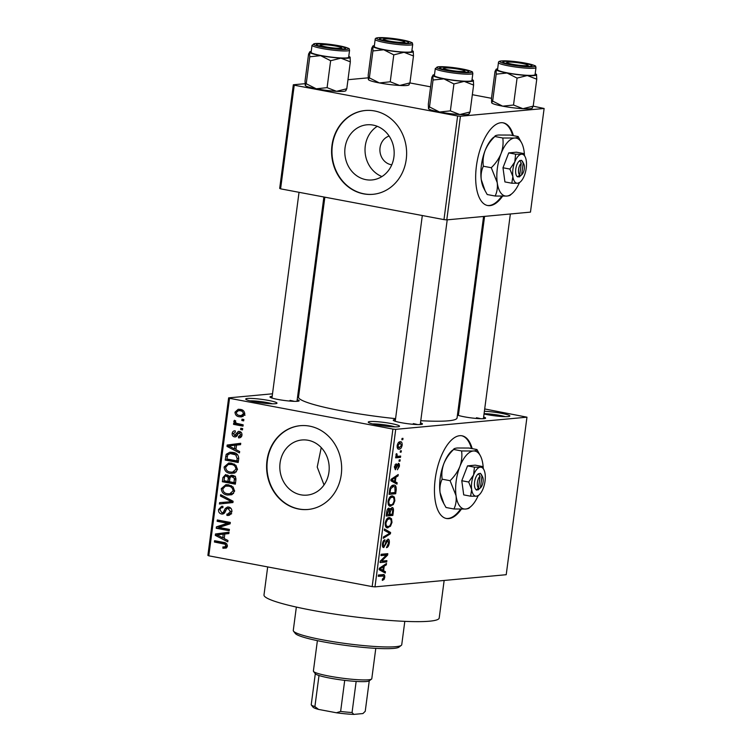 <?xml version="1.0" encoding="UTF-8"?>
<svg xmlns="http://www.w3.org/2000/svg" width="752" height="752" viewBox="0 0 752 752"><rect width="100%" height="100%" fill="white"/><g stroke="black" fill="none" stroke-linecap="round" stroke-linejoin="round"><path stroke-width="1.13" d="M376.771 424.842A15.783 1.767 -172.5 0 1 368.33 422.333A15.783 1.767 -172.5 0 1 375.098 421.562A15.783 1.767 -172.5 0 1 391.031 423.517A15.783 1.767 -172.5 0 1 399.415 426.422A15.783 1.767 -172.5 0 1 376.771 424.842M394.969 426.882A13.677 1.532 7.5 0 0 389.809 425.679A13.677 1.532 7.5 0 0 372.513 423.921M484.382 411.288A15.783 1.767 -172.5 0 1 501.349 413.29A15.783 1.767 -172.5 0 1 509.734 416.194A15.783 1.767 -172.5 0 1 487.089 414.615A15.783 1.767 -172.5 0 1 484.034 413.985M505.288 416.655A13.677 1.532 7.5 0 0 500.127 415.452A13.677 1.532 7.5 0 0 484.072 413.685M254.232 401.756A15.783 1.767 -172.5 0 1 245.791 399.246A15.783 1.767 -172.5 0 1 252.559 398.475A15.783 1.767 -172.5 0 1 268.492 400.431A15.783 1.767 -172.5 0 1 276.877 403.335A15.783 1.767 -172.5 0 1 254.232 401.756M272.431 403.796A13.677 1.532 7.5 0 0 267.27 402.593A13.677 1.532 7.5 0 0 249.974 400.835M472.181 448.634A42.074 18.509 100.7 0 0 462.038 435.803A42.074 18.509 100.7 0 0 435.22 478.911A42.074 18.509 100.7 0 0 446.453 518.504A42.074 18.509 100.7 0 0 461.333 509.198M471.438 448.493A42.074 18.509 100.7 0 0 461.662 435.746M381.922 176.56A27.683 24.666 84.7 0 1 365.152 152.778A27.683 24.666 84.7 0 1 377.269 126.317M389.113 136.056A14.73 13.122 -95.3 0 0 379.939 151.03A14.73 13.122 -95.3 0 0 391.125 164.697A14.73 13.122 -95.3 0 0 391.773 164.801M373.077 125.095A27.683 24.666 -95.3 0 0 366.929 124.804A27.683 24.666 -95.3 0 0 344.792 151.199A27.683 24.666 -95.3 0 0 365.895 179.653A27.683 24.666 -95.3 0 0 372.043 179.944A27.683 24.666 -95.3 0 0 394.17 153.549A27.683 24.666 -95.3 0 0 373.077 125.095M374.562 110.958A42.074 37.487 -95.3 0 0 365.218 110.516A42.074 37.487 -95.3 0 0 331.585 150.626A42.074 37.487 -95.3 0 0 363.648 193.866A42.074 37.487 -95.3 0 0 372.992 194.307A42.074 37.487 -95.3 0 0 406.625 154.188A42.074 37.487 -95.3 0 0 374.562 110.958M365.416 110.497A42.074 37.487 -95.3 0 0 331.961 150.701A42.074 37.487 -95.3 0 0 364.024 193.828A42.074 37.487 -95.3 0 0 373.18 194.289M324.027 484.946L317.222 467.058L321.245 447.609M300.913 494.825A27.683 24.666 84.7 0 1 279.819 466.372A27.683 24.666 84.7 0 1 301.947 439.976A27.683 24.666 84.7 0 1 308.094 440.268A27.683 24.666 84.7 0 1 329.197 468.722A27.683 24.666 84.7 0 1 307.06 495.117A27.683 24.666 84.7 0 1 300.913 494.825M309.58 426.13A42.074 37.487 -95.3 0 0 300.245 425.688A42.074 37.487 -95.3 0 0 266.603 465.798A42.074 37.487 -95.3 0 0 298.666 509.038A42.074 37.487 -95.3 0 0 308.01 509.48A42.074 37.487 -95.3 0 0 341.652 469.361A42.074 37.487 -95.3 0 0 309.58 426.13M300.433 425.67A42.074 37.487 -95.3 0 0 266.979 465.873A42.074 37.487 -95.3 0 0 299.052 509.001A42.074 37.487 -95.3 0 0 308.198 509.461M483.63 417.012A14.73 1.654 -172.5 0 1 485.491 418.3A14.73 1.654 -172.5 0 1 464.351 416.824A14.73 1.654 -172.5 0 1 457.432 415.057M457.601 413.807A14.73 1.654 -172.5 0 1 458.598 413.722M420.481 422.868A14.73 1.654 -172.5 0 1 422.342 424.156A14.73 1.654 -172.5 0 1 401.201 422.68A14.73 1.654 -172.5 0 1 393.324 420.34A14.73 1.654 -172.5 0 1 395.458 419.569M297.2 399.641A14.73 1.654 -172.5 0 1 299.061 400.929A14.73 1.654 -172.5 0 1 277.92 399.453A14.73 1.654 -172.5 0 1 270.043 397.112A14.73 1.654 -172.5 0 1 272.177 396.351M444.15 580.459L439.196 618.031A88.36 9.908 -172.5 0 1 311.657 610.201A88.36 9.908 -172.5 0 1 263.99 594.964L267.684 566.923M483.583 216.463L457.056 417.962A79.947 8.968 -172.5 0 1 420.772 420.706M395.58 418.648A79.947 8.968 -172.5 0 1 341.652 410.874A79.947 8.968 -172.5 0 1 298.535 397.084L324.855 197.174M513.39 135.661A42.074 18.509 100.7 0 0 503.238 122.83A42.074 18.509 100.7 0 0 476.43 165.948A42.074 18.509 100.7 0 0 487.663 205.531A42.074 18.509 100.7 0 0 502.533 196.225M512.648 135.529A42.074 18.509 100.7 0 0 502.862 122.773M400.402 450.871L401.352 450.786L401.173 452.102L400.224 452.196L400.402 450.871M398.146 456.295L400.656 456.06L400.487 457.385L395.637 457.827L395.815 456.511L396.586 456.436L395.937 454.951L396.36 453.672L397 453.982L397.188 456.135L398.146 456.295L396.107 455.938M399.209 459.923L400.158 459.829L399.989 461.145L399.039 461.239L399.209 459.923M398.24 463.364C399.19 463.335 399.575 464.351 399.378 466.4L397.404 469.765L398.701 466.372L398.184 464.67L395.345 469.765L394.358 466.926L396.144 463.74L395.054 466.813L395.42 468.458L398.522 463.373M397 464.426L398.306 464.68L397 464.445M395.308 481.797L397.141 482.756L396.962 484.138L390.833 480.744L391.012 479.353L398.222 474.531L398.043 475.913L395.909 477.238L395.308 481.797L391.416 481.064M389.301 505.814L390.871 506.105C388.944 506.566 387.994 504.977 388.032 501.33C388.944 497.683 390.307 495.878 392.121 495.935L394.339 497.025L394.866 500.71L393.324 504.592L390.015 506.077M392.121 495.935L392.864 495.963M386.443 527.481L388.013 527.772C386.086 528.233 385.146 526.644 385.184 523.007C386.096 519.35 387.459 517.555 389.273 517.611L391.491 518.692L392.008 522.377L390.467 526.259L387.158 527.744M389.273 517.611L390.015 517.63M382.937 574.594C384.197 574.152 384.808 575.083 384.77 577.376L384.028 579.482L382.317 580.412L382.411 579.106L383.999 577.386L383.689 576.013L378.247 576.323L378.425 575.007L383.699 574.613M383.689 576.013L378.416 575.073M395.721 429.345L374.985 586.87L372.174 586.607L392.911 429.082L395.721 429.345L526.964 417.181L484.692 408.947M374.985 586.87L506.218 574.707L526.964 417.181M383.595 570.73L385.438 571.689L385.25 573.071L379.121 569.678L379.309 568.286L386.519 563.464L386.331 564.846L384.197 566.171L383.595 570.73L379.713 569.997M381.565 561.133L386.885 560.635L386.716 561.951L380.061 562.571L380.239 561.161L386.312 555.108L380.973 555.596L381.151 554.28L387.806 553.669L387.618 555.079L381.565 561.133L380.484 560.926M387.9 539.137C389.085 539.175 389.545 540.481 389.292 543.066C388.765 545.933 387.825 547.465 386.462 547.644L388.521 543.029L387.741 540.453L383.755 547.522C382.646 547.531 382.204 546.337 382.43 543.94C382.881 541.365 383.717 539.983 384.939 539.786L383.21 543.828L383.952 546.206L384.686 545.726L386.049 541.29L388.201 539.156M387.91 540.462L386.519 540.227L387.91 540.462M382.392 545.943L383.952 546.206M384.479 528.976L390.598 532.501L390.42 533.788L383.247 538.31L383.435 536.947L389.724 533.29L384.3 530.348L384.479 528.976M391.952 507.497C393.202 507.403 393.681 508.681 393.381 511.332L392.845 515.411L386.19 516.032L386.725 511.933C387.073 509.63 387.788 508.371 388.878 508.155L390.081 509.452L392.328 507.506M393.493 485.2C395.439 484.683 396.342 486.243 396.201 489.881L395.693 493.744L389.038 494.365L389.921 488.574C390.965 486.196 392.159 485.068 393.493 485.2L394.377 485.237M400.092 441.781C401.521 441.396 402.207 442.543 402.17 445.222C401.512 447.919 400.515 449.217 399.18 449.123C397.78 449.48 397.112 448.333 397.159 445.682C397.799 443.022 398.786 441.715 400.092 441.781L400.769 441.8M398.015 448.906L398.551 449.104M402.038 438.435L402.987 438.35L402.818 439.666L401.859 439.76L402.038 438.435M392.911 429.082L229.529 398.306L208.793 555.822L207.881 555.39L228.627 397.864L272.506 393.794M298.29 391.407L299.296 391.313M459.848 404.266L458.88 404.087M243.855 419.541L243.686 420.857L241.824 420.509L242.003 419.193L243.855 419.541M242.67 428.584L242.492 429.9L240.64 429.552L240.809 428.236L242.67 428.584M239.644 451.51L239.465 452.892L227.001 446.434L227.179 445.043L240.734 443.285L240.546 444.667L236.513 445.071L235.912 449.64L239.644 451.51M234.915 472.905L230.291 473.365C226.559 472.961 224.51 470.837 224.115 466.983L228.749 463.006L231.466 463.166L235.959 465.356L237.453 469.502L234.915 472.905M232.058 494.572L227.433 495.032C223.711 494.628 221.652 492.504 221.267 488.65L225.901 484.673L228.617 484.833L233.111 487.023L234.596 491.169L232.058 494.572M230.779 508.155L228.495 508.371C226.982 508.437 226.023 509.377 225.609 511.191L222.611 514.067L221.577 514.011C219.396 513.503 218.371 512.027 218.512 509.593L221.661 506.303L222.912 506.35L222.912 507.703C221.332 507.468 220.374 508.173 220.035 509.837L221.793 512.704L223.175 512.535L225.29 508.465L227.565 506.98L228.646 507.045C230.977 507.638 232.058 509.245 231.879 511.868L228.373 515.477L226.916 515.402L226.916 514.058L227.894 514.067L230.375 511.463L227.894 508.333L230.695 508.079M222.912 507.703L222.056 507.685L222.912 507.609M221.793 512.704L225.045 512.366M227.941 540.444L227.753 541.825L215.288 535.368L215.476 533.976L229.022 532.219L228.843 533.6L224.81 534.005L224.209 538.573L227.941 540.444M372.174 586.607L208.793 555.822M226.173 548.058L222.93 548.255L222.94 546.901L224.463 546.995L225.844 545.82L225.055 544.213L214.414 542.013L214.583 540.697L223.41 542.361C225.816 542.483 227.132 543.752 227.358 546.168L226.173 548.058M229.398 529.389L229.219 530.715L216.228 528.261L216.407 526.851L227.565 523.251L217.14 521.286L217.319 519.97L230.309 522.424L230.121 523.834L218.992 527.434L229.398 529.389M233.101 501.255L232.932 502.543L219.415 504L219.603 502.637L231.484 501.687L220.468 496.038L220.646 494.656L233.101 501.255M235.884 480.086L235.348 484.166L222.348 481.722L222.893 477.623L225.656 474.559L229.172 476.552L231.306 475.273L232.603 475.349C235.038 475.837 236.128 477.417 235.884 480.086M238.713 458.635L238.205 462.499L225.205 460.055L226.202 454.311L229.905 452.215L232.8 452.403C236.542 452.76 238.506 454.838 238.713 458.635M238.516 436.489L240.631 434.853L239.399 432.795L237.801 434.177C237.256 436.057 236.147 436.968 234.474 436.893C232.791 436.47 232.02 435.314 232.171 433.406C232.518 431.554 233.552 430.708 235.273 430.858L235.273 432.212L233.524 433.613L234.455 435.53L238.365 431.375L239.333 431.432C241.213 431.855 242.088 433.105 241.965 435.201C241.533 437.147 240.377 438.021 238.506 437.843L238.516 436.489L241.693 436.245M239.305 437.824L239.944 437.711M241.364 432.616L238.497 432.973M235.226 436.931L235.902 436.762M234.502 430.868L235.273 430.858M234.455 435.53L237.378 435.07M243.159 424.814L242.99 426.14L233.534 424.354L233.712 423.038L235.216 423.32L233.75 421.43L234.417 420.274L235.724 420.904L235.423 421.825L236.363 423.282L243.159 424.814M244.757 414.014L241.533 416.909L239.38 416.768C236.683 416.486 235.216 414.954 234.972 412.171L238.234 409.267L240.245 409.398C242.99 409.652 244.494 411.194 244.757 414.014M457.62 115.987L460.421 116.25L446.782 219.875L443.971 219.612L457.62 115.987L294.239 85.202L280.59 188.837L279.688 188.395L293.327 84.769L305.039 83.679M347.979 79.703L368.189 77.832M446.782 219.875L530.47 212.12L544.119 108.485L533.206 106.164M491.479 98.305L472.341 94.696M430.605 86.837L409.925 82.936M460.421 116.25L544.119 108.485M443.971 219.612L280.59 188.837M293.327 84.769L294.239 85.202M487.287 205.456A42.074 18.509 100.7 0 0 501.697 196.225M228.627 397.864L229.529 398.306M480.707 418.714A12.624 1.419 7.5 0 0 476.439 417.755M417.557 424.57A12.624 1.419 7.5 0 0 413.29 423.611M294.276 401.342A12.624 1.419 7.5 0 0 290.009 400.384M446.086 518.419A42.074 18.509 100.7 0 0 460.497 509.189M226.39 547.935L222.93 548.255M226.737 547.635L226.737 546.789M227.395 545.679L225.844 545.82M226.888 544.044L225.055 544.213M225.703 543.076L218.221 541.666L214.414 542.013M217.563 535.151L215.288 535.368M219.142 534.606L219.274 533.629L215.476 533.976M219.274 533.629L229.003 532.36M219.123 535.894L222.742 537.84L223.231 534.174L216.745 534.832L219.123 535.894M224.322 537.699L222.742 537.84M220.411 534.493L216.745 534.832M224.81 534.023L223.231 534.174M229.36 529.671L220.026 527.913L216.228 528.261M220.139 527.058L220.214 526.503L216.407 526.851M220.214 526.503L230.197 523.279M230.234 523.007L227.565 523.251M230.272 522.696L220.947 520.939L217.14 521.286M229.642 515.158L226.916 515.402M230.714 514.424L230.723 513.804M231.926 511.313L230.375 511.463M223.532 513.832L221.577 514.011M224.322 513.325L223.382 512.667M220.101 509.442L218.512 509.593M229.022 508.23L225.29 508.465M229.097 508.108L229.68 507.384M223.231 503.586L223.4 502.317M233.064 501.546L231.484 501.687M222.836 495.822L220.468 496.038M231.654 494.75L227.433 495.032M231.24 494.684L228.533 493.848M222.874 488.499L221.267 488.65M226.061 486.036L227.95 484.73M231.193 485.66L225.393 486.149L222.789 488.932C223.109 491.883 224.726 493.481 227.63 493.726L229.67 493.848L233.082 490.896C232.763 488.01 231.202 486.422 228.401 486.14L225.393 486.149M229.67 493.848L233.571 493.491M231.56 485.848L228.401 486.14M234.633 490.755L233.082 490.896M235.489 483.122L226.155 481.365L222.348 481.722M224.5 477.473L222.893 477.623M227.066 475.828L227.677 474.963M233.477 475.584L232.979 476.195L229.172 476.552M228.693 475.781L226.672 475.969C225.177 475.828 224.397 476.636 224.35 478.394L224.049 480.688L227.922 481.421L228.307 477.539L225.957 475.931L228.608 475.687M229.501 481.271L227.922 481.421M230.328 477.351L228.307 477.539M234.887 476.439L232.434 476.674C230.836 476.477 229.952 477.285 229.792 479.099L229.445 481.703L234.004 482.568L234.389 478.375L231.663 476.627L235.47 476.27M235.583 482.417L234.004 482.568M235.884 478.234L234.389 478.375M235.94 479.626L234.37 479.767M234.502 473.083L230.291 473.365M234.088 473.017L231.39 472.181M225.722 466.832L224.115 466.983M228.918 464.369L230.808 463.053M234.041 463.993L228.241 464.482L225.638 467.265C225.967 470.216 227.583 471.814 230.479 472.049L232.518 472.181L235.931 469.229C235.62 466.343 234.06 464.755 231.259 464.473L228.241 464.482M232.518 472.181L236.429 471.824M234.408 464.181L231.259 464.473M237.491 469.079L235.931 469.229M238.337 461.455L229.012 459.698L225.205 460.055M228.467 454.105L226.202 454.311M230.253 453.55L231.945 452.272M235.489 453.23L230.215 453.55L227.715 454.857L226.897 459.021L236.852 460.891L237.171 458.523L235.714 454.847L230.215 453.55M238.431 460.75L236.852 460.891M235.874 453.418L232.603 453.719M237.594 454.678L235.714 454.847M238.741 458.382L237.171 458.523M229.275 446.218L227.001 446.434M230.855 445.673L230.986 444.695L227.179 445.043M230.986 444.695L240.715 443.426M230.836 446.961L234.455 448.906L234.934 445.231L228.458 445.889L230.836 446.961M236.034 448.756L234.455 448.906M232.114 445.551L228.458 445.889M236.513 445.09L234.934 445.231M242.003 434.722L240.631 434.853M236.899 435.897L236.448 435.389M233.599 433.274L232.171 433.406M240.236 432.663L240.64 431.939M242.558 429.373L240.64 429.552M243.122 425.096L237.341 424.006L233.534 424.354M236.25 423.226L235.216 423.32M235.564 421.261L233.75 421.43M243.751 420.33L241.824 420.509M243.15 416.42L239.38 416.768M243.159 416.411L240.762 415.574M236.41 412.04L234.972 412.171M239.192 410.554L240.358 409.426M242.755 410.254L238.487 410.62L236.316 412.463C236.626 414.305 237.707 415.301 239.55 415.442L241.242 415.565L243.413 413.722C243.093 411.88 242.012 410.883 240.17 410.733L238.487 410.62M243.093 410.46L240.17 410.733M244.795 413.6L243.413 413.722M382.401 579.172L384.028 579.482M384.018 577.226L384.77 577.376M381.377 570.928L385.438 571.689M384.864 564.564L386.331 564.846M382.853 565.918L384.197 566.171M381.104 569.311L382.871 570.364L383.36 566.688L379.92 568.822L381.104 569.311L379.215 568.954M379.13 569.659L382.871 570.364M379.252 568.691L379.92 568.822M382.063 566.444L383.36 566.688M382.082 561.086L386.716 561.951M381.678 554.233L386.312 555.108M382.646 554.139L387.618 555.079M388.54 542.925L389.292 543.066M383.464 540.838L384.845 541.092M382.467 543.687L383.21 543.828M386.923 531.805L390.598 532.501M389.226 533.563L390.42 533.788M389.348 526.052L390.467 526.259M387.938 518.025L391.491 518.692M391.256 522.236L392.008 522.377M385.964 522.922C385.945 525.714 386.697 526.889 388.201 526.456C389.545 526.503 390.551 525.178 391.228 522.461C391.247 519.735 390.532 518.56 389.075 518.927L387.496 519.623L385.964 522.922L385.212 522.781M385.391 526.043L388.201 526.456M386.472 519.435L387.496 519.623M387.205 518.579L389.752 518.955L387.308 518.485M388.211 514.547L392.845 515.411M387.684 508.991L390.081 509.452M387.139 514.641L389.122 514.453L389.574 510.599L388.812 509.461L387.139 514.641L386.387 514.5M387.534 509.217L389.019 509.471L387.543 509.189M389.903 514.387L392.234 514.171L392.704 510.016L391.783 508.813L390.25 511.783L389.903 514.387L389.151 514.246M389.498 511.642L390.25 511.783M390.485 508.568L392.027 508.822L390.504 508.531M392.206 504.385L393.324 504.592M390.796 496.358L394.339 497.025M394.114 500.569L394.866 500.71M388.812 501.255C388.803 504.047 389.545 505.222 391.049 504.789C392.394 504.836 393.409 503.511 394.086 500.794C394.104 498.068 393.381 496.884 391.933 497.26L390.354 497.956L388.812 501.255L388.07 501.114M388.239 504.376L391.049 504.789M389.329 497.768L390.354 497.956M390.062 496.903L392.61 497.279L390.156 496.818M395.449 489.74L396.201 489.881M391.059 492.87L395.693 493.744M389.987 492.974L395.091 492.504L394.866 486.901L393.315 486.525L390.673 488.744L389.987 492.974L389.235 492.833M389.545 490.492L390.297 490.642M389.912 488.603L390.673 488.744M391.369 486.159L394.866 486.901M393.08 481.985L397.141 482.756M396.577 475.631L398.043 475.913M394.556 476.984L395.909 477.238M392.807 480.378L394.584 481.43L395.063 477.755L391.632 479.889L392.807 480.378L390.927 480.02M390.833 480.716L394.584 481.43M390.965 479.757L391.632 479.889M393.766 477.511L395.063 477.755M398.71 466.278L399.378 466.4M396.83 464.886L397.705 465.046M394.95 464.839L396.06 465.046M394.396 466.691L395.054 466.813M399.068 460.976L399.989 461.145M395.843 456.511L400.487 457.385M396.276 453.841L397 453.982M395.966 454.781L396.793 454.941M400.261 451.933L401.173 452.102M401.502 445.09L402.17 445.222M397.846 445.654L399.35 447.807L401.483 445.25L399.97 443.097L397.846 445.654L397.178 445.532M397.178 447.478L399.35 447.807M398.297 442.787L400.478 443.116L398.353 442.712M401.897 439.497L402.818 439.666M401.295 645.366L398.955 647.143A52.593 5.894 -172.5 0 1 323.454 641.86A52.593 5.894 -172.5 0 1 295.329 633.494L293.524 631.182A54.699 6.138 7.5 0 0 322.777 639.877A54.699 6.138 7.5 0 0 401.295 645.366A54.699 6.138 7.5 0 0 401.737 644.727L404.811 621.349M296.354 607.071L293.271 630.449A54.699 6.138 7.5 0 0 293.524 631.182M473.365 80.398L473.384 80.426A20.483 2.294 7.5 0 1 473.431 80.52A20.483 2.294 -172.5 0 1 471.222 81.404A20.483 2.294 -172.5 0 1 464.172 81.385L473.61 85.061L473.384 80.426A20.483 2.294 7.5 0 0 472.04 79.609M467.246 72.164A14.73 1.654 -172.5 0 1 451.52 70.998A14.73 1.654 -172.5 0 1 439.713 67.99A14.73 1.654 -172.5 0 1 441.245 67.266A14.73 1.654 -172.5 0 1 458.57 68.686A14.73 1.654 -172.5 0 1 468.731 71.807A14.73 1.654 -172.5 0 1 467.246 72.164M469.859 81.15A18.932 2.124 7.5 0 0 471.927 80.473L472.858 73.433A18.932 2.124 -172.5 0 1 470.79 74.1A18.932 2.124 -172.5 0 1 449.546 72.446A18.932 2.124 -172.5 0 1 435.305 68.488L434.383 75.529A18.932 2.124 7.5 0 0 448.615 79.496A18.932 2.124 7.5 0 0 469.859 81.15M469.069 113.684L470.066 111.973L473.61 85.061M470.066 111.973L459.81 114.548L450.373 110.873L453.917 83.951L464.172 81.385A20.483 2.294 -172.5 0 1 443.896 78.866L453.917 83.951M450.373 110.873L439.535 112.02L429.505 106.934L433.049 80.013L443.896 78.866A20.483 2.294 -172.5 0 1 432.87 75.482L433.049 80.013M429.505 106.934L428.508 108.645L428.33 104.114L431.874 77.193L432.87 75.482A20.483 2.294 -172.5 0 1 433.011 75.087A20.483 2.294 -172.5 0 1 434.496 74.664M469.295 113.806L468.928 114.078A20.483 2.294 -172.5 0 1 459.81 114.548A20.483 2.294 -172.5 0 1 439.535 112.02A20.483 2.294 -172.5 0 1 428.584 108.767A20.483 2.294 -172.5 0 1 428.565 108.749L428.508 108.645M447.318 69.701A10.519 1.175 7.5 0 0 458.983 71.393A10.519 1.175 7.5 0 0 464.623 70.942A10.519 1.175 7.5 0 0 461.173 69.729A10.519 1.175 7.5 0 0 450.589 68.122A10.519 1.175 7.5 0 0 443.896 68.216A10.519 1.175 7.5 0 0 447.318 69.701M515.111 64.728A10.519 1.175 7.5 0 0 527.772 65.095A10.519 1.175 7.5 0 0 519.67 62.999A10.519 1.175 7.5 0 0 507.045 62.36A10.519 1.175 7.5 0 0 515.111 64.728M333.239 45.628A10.519 1.175 7.5 0 0 320.625 44.988A10.519 1.175 7.5 0 0 328.69 47.357A10.519 1.175 7.5 0 0 341.342 47.724A10.519 1.175 7.5 0 0 333.239 45.628M401.042 40.646A10.519 1.175 7.5 0 0 390.457 39.048A10.519 1.175 7.5 0 0 383.764 39.142A10.519 1.175 7.5 0 0 387.186 40.627A10.519 1.175 7.5 0 0 398.851 42.309A10.519 1.175 7.5 0 0 404.491 41.868A10.519 1.175 7.5 0 0 401.042 40.646M317.391 640.657L313.387 671.047A29.45 3.299 7.5 0 0 313.528 671.442A29.45 3.299 7.5 0 0 337.15 677.458A29.45 3.299 7.5 0 0 368.583 679.789A29.45 3.299 7.5 0 0 371.554 679.084A29.45 3.299 7.5 0 0 371.789 678.736L375.793 648.346M356.157 681.425L352.058 712.52L353.816 714.4L362.934 713.554L365.237 711.298L369.251 680.833A27.354 3.064 -172.5 0 1 366.459 681.519A27.354 3.064 -172.5 0 1 356.157 681.425A27.354 3.064 -172.5 0 1 344.717 680.363A27.354 3.064 -172.5 0 1 318.998 675.512A27.354 3.064 -172.5 0 1 315.332 673.764A27.354 3.064 -172.5 0 1 315.304 673.726L311.215 704.821A27.354 3.064 7.5 0 0 311.234 704.85A27.354 3.064 7.5 0 0 314.9 706.607L318.585 709.418A25.248 2.829 -172.5 0 1 313.039 707.171L311.234 704.85M318.998 675.512L314.9 706.607M353.816 714.4A25.248 2.829 -172.5 0 1 336.398 712.774L318.585 709.418M336.398 712.774L340.628 711.448A27.354 3.064 7.5 0 0 352.058 712.52M344.717 680.363L340.628 711.448M532.444 107.95L532.078 108.222A20.483 2.294 -172.5 0 1 530.01 108.72A20.483 2.294 -172.5 0 1 522.96 108.692L513.522 105.017L517.066 78.095L527.321 75.529L536.759 79.204L536.505 74.551A20.483 2.294 -172.5 0 1 536.58 74.674A20.483 2.294 -172.5 0 1 527.321 75.529A20.483 2.294 -172.5 0 1 507.045 73.01L517.066 78.095M532.219 107.837L533.215 106.126L522.96 108.692A20.483 2.294 -172.5 0 1 502.674 106.173L492.654 101.088L491.658 102.789L491.479 98.258L495.023 71.337L496.019 69.635A20.483 2.294 -172.5 0 1 496.16 69.24A20.483 2.294 -172.5 0 1 497.645 68.808M496.16 69.24L496.198 74.166L507.045 73.01A20.483 2.294 7.5 0 1 496.019 69.635M504.395 61.41A14.73 1.654 -172.5 0 1 521.719 62.83A14.73 1.654 -172.5 0 1 531.88 65.95A14.73 1.654 -172.5 0 1 530.386 66.308A14.73 1.654 -172.5 0 1 514.669 65.142A14.73 1.654 -172.5 0 1 502.862 62.134A14.73 1.654 -172.5 0 1 504.395 61.41M498.454 62.632L497.533 69.682A18.932 2.124 7.5 0 0 511.764 73.64A18.932 2.124 7.5 0 0 533.008 75.294A18.932 2.124 7.5 0 0 535.076 74.627L535.997 67.577A18.932 2.124 -172.5 0 1 533.939 68.253A18.932 2.124 -172.5 0 1 512.695 66.59A18.932 2.124 -172.5 0 1 498.454 62.632C498.322 61.683 499.347 61.109 501.518 60.912C508.371 60.639 517.075 61.523 527.641 63.563C538.705 66.467 534.822 65.932 535.997 67.577M513.522 105.017L502.674 106.173A20.483 2.294 -172.5 0 1 491.733 102.911A20.483 2.294 -172.5 0 1 491.714 102.892L491.658 102.789M492.654 101.088L496.198 74.166M533.215 106.126L536.759 79.204M535.189 73.752A20.483 2.294 -172.5 0 1 536.505 74.551M350.084 57.18L350.103 57.208A20.483 2.294 7.5 0 1 350.15 57.302A20.483 2.294 -172.5 0 1 347.95 58.186A20.483 2.294 -172.5 0 1 340.9 58.158L350.329 61.833L350.103 57.208A20.483 2.294 7.5 0 0 348.759 56.381M343.965 48.936A14.73 1.654 -172.5 0 1 328.239 47.771A14.73 1.654 -172.5 0 1 316.432 44.763A14.73 1.654 -172.5 0 1 317.964 44.039A14.73 1.654 -172.5 0 1 335.289 45.458A14.73 1.654 -172.5 0 1 345.45 48.579A14.73 1.654 -172.5 0 1 343.965 48.936M346.587 57.923A18.932 2.124 7.5 0 0 348.646 57.246L349.577 50.205A18.932 2.124 -172.5 0 1 347.509 50.882A18.932 2.124 -172.5 0 1 326.265 49.218A18.932 2.124 -172.5 0 1 312.033 45.261L311.102 52.311A18.932 2.124 7.5 0 0 325.334 56.268A18.932 2.124 7.5 0 0 346.587 57.923M345.788 90.456L346.785 88.755L350.329 61.833M346.785 88.755L336.529 91.321L327.092 87.646L330.636 60.724L340.9 58.158A20.483 2.294 -172.5 0 1 320.615 55.639L330.636 60.724M327.092 87.646L316.254 88.802L306.224 83.716L309.768 56.795L320.615 55.639A20.483 2.294 -172.5 0 1 309.598 52.264L309.768 56.795M306.224 83.716L305.227 85.418L305.049 80.887L308.593 53.965L309.598 52.264A20.483 2.294 -172.5 0 1 309.73 51.869A20.483 2.294 -172.5 0 1 311.215 51.437M346.014 90.578L345.647 90.851A20.483 2.294 -172.5 0 1 336.529 91.321A20.483 2.294 -172.5 0 1 316.254 88.802A20.483 2.294 -172.5 0 1 305.303 85.54L305.227 85.418M409.163 84.722L408.797 85.004A20.483 2.294 -172.5 0 1 406.729 85.493A20.483 2.294 -172.5 0 1 399.679 85.465L390.241 81.789L393.785 54.868L404.04 52.302L413.478 55.977L413.233 51.324A20.483 2.294 -172.5 0 1 413.299 51.446A20.483 2.294 -172.5 0 1 404.04 52.302A20.483 2.294 -172.5 0 1 383.764 49.782L393.785 54.868M408.938 84.609L409.934 82.899L399.679 85.465A20.483 2.294 -172.5 0 1 379.403 82.946L369.373 77.86L368.377 79.571L368.198 75.031L371.742 48.119L372.738 46.408A20.483 2.294 -172.5 0 1 372.879 46.013A20.483 2.294 -172.5 0 1 374.364 45.59M372.879 46.013L372.917 50.939L383.764 49.782A20.483 2.294 7.5 0 1 372.738 46.408M381.114 38.183A14.73 1.654 -172.5 0 1 398.438 39.602A14.73 1.654 -172.5 0 1 408.599 42.732A14.73 1.654 -172.5 0 1 407.114 43.08A14.73 1.654 -172.5 0 1 391.388 41.915A14.73 1.654 -172.5 0 1 379.581 38.907A14.73 1.654 -172.5 0 1 381.114 38.183M375.182 39.405L374.252 46.455A18.932 2.124 7.5 0 0 388.483 50.412A18.932 2.124 7.5 0 0 409.727 52.076A18.932 2.124 7.5 0 0 411.795 51.399L412.726 44.349A18.932 2.124 -172.5 0 1 410.658 45.026A18.932 2.124 -172.5 0 1 389.414 43.372A18.932 2.124 -172.5 0 1 375.182 39.405C375.041 38.455 376.066 37.882 378.237 37.685C385.09 37.412 393.794 38.296 404.36 40.335C415.424 43.249 411.541 42.704 412.726 44.349M390.241 81.789L379.403 82.946A20.483 2.294 -172.5 0 1 368.452 79.693A20.483 2.294 -172.5 0 1 368.433 79.665L368.377 79.571M369.373 77.86L372.917 50.939M409.934 82.899L413.478 55.977M411.908 50.534A20.483 2.294 -172.5 0 1 413.233 51.324M480.058 476.279L478.516 488.001L476.336 490.078L478.272 489.637A8.413 3.704 100.7 0 0 478.808 489.242L480.556 487.71A6.307 2.773 100.7 0 0 482.963 482.558A6.307 2.773 100.7 0 0 482.596 476.89A6.307 2.773 100.7 0 0 481.957 476.101L480.425 473.318L478.488 473.76L480.058 476.279A6.307 2.773 100.7 0 0 477.388 482.314A6.307 2.773 100.7 0 0 478.516 488.001M478.488 473.76A8.413 3.704 100.7 0 0 474.578 482.051A8.413 3.704 100.7 0 0 476.373 489.815M482.126 466.456L480.293 467.189L474.437 467.171L473.572 474.982L468.684 482.032L471.664 489.486A14.73 6.477 100.7 0 0 476.467 496.207A14.73 6.477 100.7 0 0 479.127 494.901A14.73 6.477 100.7 0 0 483.188 488.415A14.73 6.477 100.7 0 0 485.106 473.91A14.73 6.477 100.7 0 0 483.874 469.671L482.126 466.456L475.226 465.159L467.537 465.864L461.784 480.735L463.711 494.882L470.62 496.188L476.467 496.207L478.3 495.474M474.437 467.171L467.537 465.864M468.684 482.032L461.784 480.735M483.874 469.671A14.73 6.477 100.7 0 0 480.293 467.189A14.73 6.477 100.7 0 0 473.572 474.982A14.73 6.477 100.7 0 0 471.664 489.486L470.62 496.188M483.273 468.496A29.45 12.953 100.7 0 0 482.906 464.445A29.45 12.953 100.7 0 0 480.462 455.966A29.45 12.953 100.7 0 0 473.29 451.003A29.45 12.953 100.7 0 0 459.848 466.578A29.45 12.953 100.7 0 0 456.032 495.596A29.45 12.953 100.7 0 0 465.648 509.038A29.45 12.953 100.7 0 0 470.949 506.425A29.45 12.953 100.7 0 0 478.131 495.775L479.127 494.901M480.462 455.966L476.956 449.536L469.032 448.042L457.319 447.995C454.763 448.277 453.541 448.765 453.653 449.461L452.018 450.608A29.45 12.953 100.7 0 0 443.877 463.57C446.058 458.382 449.311 453.682 453.653 449.461L461.578 450.956C462.301 456.06 461.728 461.267 459.848 466.578C457.677 471.777 454.415 476.477 450.072 480.688L442.148 479.193C441.424 474.089 442.007 468.881 443.877 463.57A29.45 12.953 100.7 0 0 440.061 492.588C439.535 487.644 440.23 483.179 442.148 479.193M476.956 449.536C477.069 450.232 475.847 450.721 473.29 451.003L461.578 450.956M450.072 480.688L456.032 495.596C456.558 500.541 455.862 505.006 453.945 508.991L446.021 507.497L443.868 503.69L440.061 492.588A29.45 12.953 100.7 0 0 442.514 501.067L443.746 503.464M453.945 508.991L465.648 509.038C468.195 508.756 469.417 508.267 469.314 507.572M482.596 476.89L481.524 474.822A8.413 3.704 100.7 0 0 480.387 473.581M478.272 489.637L480.415 487.822L481.957 476.101M476.627 489.599L478.244 489.9M521.258 163.306L519.717 175.028L517.573 176.842L519.482 176.673A8.413 3.704 100.7 0 0 520.008 176.278L521.756 174.737A6.307 2.773 100.7 0 0 524.172 169.595A6.307 2.773 100.7 0 0 523.796 163.927A6.307 2.773 100.7 0 0 523.166 163.128L521.625 160.355L519.726 160.524L521.258 163.306A6.307 2.773 100.7 0 0 518.589 169.341A6.307 2.773 100.7 0 0 519.717 175.028M519.688 160.787A8.413 3.704 100.7 0 0 515.778 169.087A8.413 3.704 100.7 0 0 517.573 176.842M524.407 155.391L523.326 153.483L516.427 152.186L508.737 152.9L502.985 167.762L504.921 181.918L511.821 183.215L517.677 183.234L519.51 182.501M523.326 153.483L521.493 154.226L515.637 154.198L508.737 152.9M515.637 154.198L514.772 162.009L509.884 169.068L502.985 167.762M509.884 169.068L512.864 176.523L511.821 183.215M524.473 155.532A29.45 12.953 100.7 0 0 524.116 151.472A29.45 12.953 100.7 0 0 521.662 142.993A29.45 12.953 100.7 0 0 514.49 138.03A29.45 12.953 100.7 0 0 501.048 153.615A29.45 12.953 100.7 0 0 497.232 182.633A29.45 12.953 100.7 0 0 506.848 196.065A29.45 12.953 100.7 0 0 512.159 193.461A29.45 12.953 100.7 0 0 519.331 182.802L520.328 181.937A14.73 6.477 100.7 0 0 524.398 175.451A14.73 6.477 100.7 0 0 526.306 160.937A14.73 6.477 100.7 0 0 525.084 156.698A14.73 6.477 100.7 0 0 521.493 154.226A14.73 6.477 100.7 0 0 514.772 162.009A14.73 6.477 100.7 0 0 512.864 176.523A14.73 6.477 100.7 0 0 517.677 183.234A14.73 6.477 100.7 0 0 520.328 181.937M521.662 142.993L518.156 136.563L510.232 135.069L498.529 135.022C495.972 135.313 494.75 135.802 494.863 136.497L493.218 137.635A29.45 12.953 100.7 0 0 485.087 150.607C487.258 145.409 490.52 140.709 494.863 136.497L502.787 137.992C503.511 143.087 502.928 148.294 501.048 153.615C498.877 158.804 495.615 163.504 491.282 167.715L483.357 166.23C482.634 161.125 483.207 155.918 485.087 150.607A29.45 12.953 100.7 0 0 481.261 179.625C480.735 174.68 481.44 170.215 483.357 166.23M518.156 136.563C518.269 137.259 517.047 137.748 514.49 138.03L502.787 137.992M491.282 167.715L497.232 182.633C497.758 187.568 497.063 192.033 495.145 196.028L487.221 194.533L485.068 190.717L481.261 179.625A29.45 12.953 100.7 0 0 483.715 188.103L484.955 190.491M495.145 196.028L506.848 196.065C509.405 195.783 510.627 195.294 510.514 194.599M523.796 163.927L522.725 161.859A8.413 3.704 100.7 0 0 521.597 160.618M519.482 176.673L521.625 174.849L523.166 163.128M517.837 176.626L519.444 176.936M226.277 543.423L223.335 543.696M225.92 510.476L224.312 510.627M231.729 500.522L229.51 500.729M229.83 478.798L228.251 478.939M227.273 456.21L225.694 456.351M238.046 433.669L236.034 433.857M380.155 567.722L381.386 567.948M385.372 543.734L386.049 543.856M392.629 511.191L393.381 511.332M386.688 512.206L387.44 512.347M391.867 478.789L393.099 479.015M396.426 466.212L397.263 466.372M469.84 72.653A17.672 1.983 7.5 0 0 462.236 68.977A17.672 1.983 7.5 0 0 438.651 66.778A17.672 1.983 7.5 0 0 446.256 70.453A17.672 1.983 7.5 0 0 469.84 72.653M501.8 60.921A17.672 1.983 7.5 0 0 509.405 64.597A17.672 1.983 7.5 0 0 532.989 66.796A17.672 1.983 7.5 0 0 525.385 63.121A17.672 1.983 7.5 0 0 501.8 60.921M346.559 49.425A17.672 1.983 7.5 0 0 338.955 45.75A17.672 1.983 7.5 0 0 315.37 43.55A17.672 1.983 7.5 0 0 322.975 47.226A17.672 1.983 7.5 0 0 346.559 49.425M378.519 37.694A17.672 1.983 7.5 0 0 386.124 41.379A17.672 1.983 7.5 0 0 409.708 43.569A17.672 1.983 7.5 0 0 402.104 39.894A17.672 1.983 7.5 0 0 378.519 37.694M224.463 546.995L227.236 546.742M227.894 514.067L231.691 513.71M222.526 512.751L224.951 512.526M239.014 432.776L241.317 432.56M234.737 435.549L237.247 435.314M241.242 415.565L245.049 415.207M383.426 575.919L378.547 574.998M394.057 486.544L391.472 486.065M397.592 456.267L396.154 456.003M472.858 73.433C471.673 71.788 475.555 72.324 464.492 69.41C453.926 67.379 445.222 66.496 438.369 66.759L435.305 68.488M464.623 70.942L465.629 72.239M420.265 424.551L447.214 219.838M395.232 421.261L422.314 215.533M443.896 68.216L442.599 69.203M527.772 65.095L528.778 66.383M510.364 213.982L483.414 418.704M484.579 216.369L458.382 415.405M507.045 62.36L505.748 63.347M320.625 44.988L319.318 45.975M299.033 192.315L271.951 398.034M323.886 196.996L296.984 401.333M341.342 47.724L342.348 49.012M383.764 39.142L382.467 40.129M404.491 41.868L405.497 43.155M369.213 680.861L371.554 679.084M315.332 673.764L313.528 671.442M349.577 50.205C348.392 48.56 352.274 49.096 341.211 46.182C330.645 44.152 321.941 43.268 315.088 43.541L312.033 45.261M470.949 506.425L468.994 508.145M512.159 193.461L510.204 195.172M525.084 156.698L524.398 155.391"/></g></svg>
